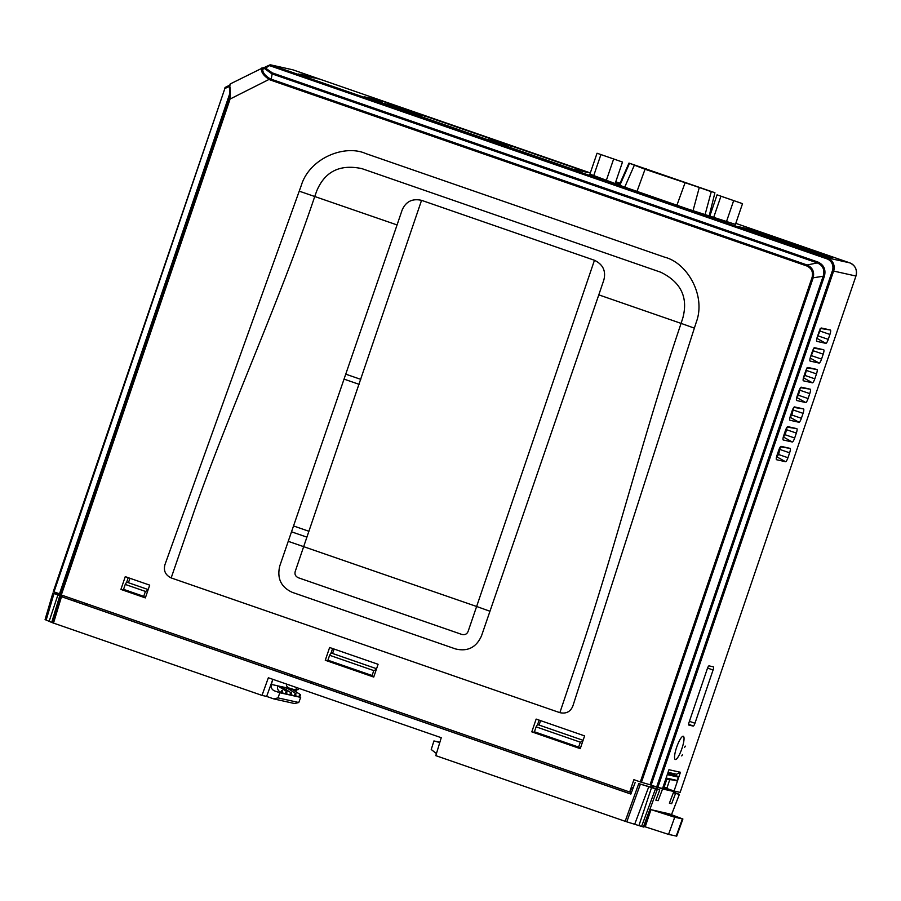 <?xml version="1.0" encoding="UTF-8"?>
<svg xmlns="http://www.w3.org/2000/svg" width="901" height="901" viewBox="0 0 901 901"><rect width="100%" height="100%" fill="white"/><g stroke="black" fill="none" stroke-linecap="round" stroke-linejoin="round"><path stroke-width="1.35" d="M664.206 786.776L663.789 788.015M630.79 788.792L632.592 789.411M663.249 786.449L664.274 786.798M293.456 525.914L308.942 531.286M359.105 384.333L344.216 379.175M657.831 787.395L656.649 787.012L832.423 270.672L833.616 271.055L657.831 787.395L662.573 788.454L668.947 769.713L680.446 772.27L674.061 791.01L680.142 792.373L855.95 276.033A10.418 10.159 -77.4 0 0 849.677 262.833L849.688 262.844M781.088 446.367A4.449 0.98 109.1 0 0 781.066 446.367A4.449 0.98 109.1 0 0 778.689 450.354L777.011 455.287A4.449 0.98 109.1 0 0 776.482 459.69A4.449 0.98 109.1 0 0 776.538 459.713L785.559 461.717A4.449 0.98 109.1 0 0 787.947 457.731L789.625 452.798A4.449 0.98 109.1 0 0 790.098 448.371L781.054 446.367M681.944 748.472A12.276 2.703 109.1 0 0 683.285 736.275A12.276 2.703 109.1 0 0 676.64 747.289A12.276 2.703 109.1 0 0 675.243 759.464A12.276 2.703 109.1 0 0 681.944 748.472M713.085 669.984A3.153 0.698 109.1 0 0 713.434 666.853A3.153 0.698 109.1 0 0 713.423 666.853L709.031 665.873A3.153 0.698 109.1 0 0 707.33 668.7L689.197 721.96A3.153 0.698 109.1 0 0 688.837 725.091A3.153 0.698 109.1 0 0 688.86 725.102L693.263 726.082A3.153 0.698 109.1 0 0 694.953 723.244L713.085 669.984L707.555 668.08M825.845 343.36A4.449 0.98 109.1 0 0 828.244 339.362L829.922 334.44A4.449 0.98 109.1 0 0 830.395 330.014L821.374 328.009A4.449 0.98 109.1 0 0 821.363 328.009A4.449 0.98 109.1 0 0 818.986 331.996L817.308 336.929A4.449 0.98 109.1 0 0 816.779 341.321A4.449 0.98 109.1 0 0 816.835 341.355L825.845 343.36L816.892 338.314L819.933 331.016L820.192 328.426M823.21 354.161A4.449 0.98 109.1 0 0 823.672 349.746L814.662 347.73A4.449 0.98 109.1 0 0 814.65 347.73A4.449 0.98 109.1 0 0 812.274 351.728L810.596 356.661A4.449 0.98 109.1 0 0 810.055 361.053A4.449 0.98 109.1 0 0 810.123 361.076L819.133 363.08A4.449 0.98 109.1 0 0 821.532 359.094L823.21 354.161L813.321 350.782L813.58 348.169M803.872 376.381A4.449 0.98 109.1 0 0 803.343 380.785A4.449 0.98 109.1 0 0 803.399 380.808L812.42 382.812A4.449 0.98 109.1 0 0 814.808 378.814L816.486 373.892A4.449 0.98 109.1 0 0 816.959 369.466L807.949 367.462A4.449 0.98 109.1 0 0 807.938 367.462A4.449 0.98 109.1 0 0 805.55 371.449L803.872 376.381M794.513 406.914A4.449 0.98 109.1 0 0 794.502 406.914A4.449 0.98 109.1 0 0 792.125 410.901L790.447 415.834A4.449 0.98 109.1 0 0 789.918 420.238A4.449 0.98 109.1 0 0 789.974 420.26L798.984 422.265A4.449 0.98 109.1 0 0 801.383 418.278L803.061 413.345A4.449 0.98 109.1 0 0 803.534 408.919L794.513 406.914M797.16 396.113A4.449 0.98 109.1 0 0 796.63 400.506A4.449 0.98 109.1 0 0 796.687 400.528L805.708 402.533A4.449 0.98 109.1 0 0 808.096 398.546L809.774 393.613A4.449 0.98 109.1 0 0 810.247 389.198L801.226 387.182A4.449 0.98 109.1 0 0 801.214 387.182A4.449 0.98 109.1 0 0 798.838 391.18L797.16 396.113M787.801 426.635A4.449 0.98 109.1 0 0 787.789 426.635A4.449 0.98 109.1 0 0 785.413 430.633L783.724 435.566A4.449 0.98 109.1 0 0 783.194 439.958A4.449 0.98 109.1 0 0 783.262 439.981L792.272 441.986A4.449 0.98 109.1 0 0 794.671 437.999L796.349 433.066A4.449 0.98 109.1 0 0 796.811 428.651L787.767 426.635M667.371 755.511L668.305 756.626M682.406 754.779L681.753 755.916L682.406 754.779M685.346 746.129L684.692 747.267L685.346 746.129M783.273 437.098L785.221 434.778L787.102 427.13M796.721 397.589L798.444 395.246L800.37 387.655M789.997 417.343L791.833 415.012L793.758 407.398M803.444 377.834L805.055 375.48L806.969 367.912M810.168 358.069L813.321 350.782M675.953 734.169L674.534 734.484M776.549 456.852L778.61 454.532L780.39 446.851M680.446 772.27L676.55 774.229L668.058 772.337M674.061 791.01L666.796 788.499L669.725 779.759M671.583 774.184L671.909 773.204M662.64 769.409L663.384 771.098M656.84 786.472L658.012 786.877M664.837 766.83L663.62 766.548M641.444 782.282L640.341 781.922L812.083 277.429L813.186 277.79L641.444 782.282L650.049 784.748L823.345 275.706C824.843 269.681 822.827 265.412 817.286 262.901L817.781 261.977C823.807 264.759 826.026 269.455 824.449 276.066L651.153 785.109L656.649 787.012M640.341 781.922L633.887 779.68L629.698 792.013L631.488 792.418L629.72 791.945M651.153 785.109L650.049 784.748M812.083 277.429C813.378 272.023 811.564 268.183 806.632 265.908L807.127 264.995C812.544 267.529 814.56 271.798 813.186 277.79L824.449 276.066M806.632 265.908L270.717 80.133L271.212 79.209L807.127 264.995L817.286 262.901L271.843 73.814L264.241 68.375L265.525 68.093L272.339 72.902L817.781 261.977M373.735 677.056L325.284 660.264L329.62 647.504L378.082 664.296L373.735 677.056M580.255 748.652L531.804 731.86L536.151 719.088L584.603 735.892L580.255 748.652M145.354 597.892L120.914 589.423L125.262 576.651L149.701 585.132L145.354 597.892M299.233 191.158L164.984 564.555C163.329 570.626 165.39 575.086 171.167 577.924L194.931 508.975C232.188 403.93 279.164 302.297 314.776 196.407L316.747 190.899C324.957 171.404 340.004 163.982 361.909 168.633L660.805 272.248C680.919 282.159 688.274 297.353 682.868 317.828L681.088 323.391L598.793 294.864L603.828 280.065C606.136 271.021 603.017 264.432 594.457 260.276L421.555 200.337C412.264 198.299 405.788 201.565 402.105 210.136L397.071 224.935L299.233 191.158L301.306 185.403C309.493 158.249 344.576 144.047 365.829 153.587L664.713 257.202C687.283 262.844 706.316 295.81 696.236 322.31L694.367 328.133L681.088 323.391C645.296 429.022 618.086 537.627 583.161 643.562L559.859 712.668C566.155 714.009 570.491 711.779 572.878 705.967L694.367 328.133M270.717 80.133L269.658 79.716C264.511 76.439 261.774 73.184 261.425 69.94L262.056 68.037M230.566 83.906L229.71 85.922C230.431 88.996 230.476 93.625 229.845 99.786L61.302 594.975L629.698 792.013M598.793 294.864L481.494 635.881C476.291 647.459 467.642 651.817 455.557 648.945L292.262 592.34C280.999 587.137 276.832 578.341 279.772 565.952L397.071 224.935M421.555 200.337L295.303 571.2C294.39 574.23 295.438 576.426 298.434 577.789L461.729 634.405C464.916 635.182 467.078 634.09 468.205 631.15L476.629 606.486L489.907 611.227M145.534 597.363L124.169 589.569M126.714 582.114L128.224 577.687M124.045 589.907L120.914 589.423M580.435 748.123L535.048 732.006M537.604 724.55L539.113 720.124M534.935 732.344L531.804 731.86M373.915 676.527L328.527 660.41M331.072 652.955L332.593 648.529M328.415 660.76L325.284 660.264M261.65 68.104A1.047 1.025 61.8 0 1 262.979 68.465L262.777 70.177C263.013 73.06 265.491 75.943 270.221 78.826L271.212 79.209L272.339 72.902M61.302 594.975L60.547 594.694L229.057 99.561L270.221 78.826M229.823 99.853L229.057 99.583C229.789 93.963 229.856 89.796 229.237 87.082A1.047 0.924 -1.1 0 1 229.169 86.755L229.169 86.755A1.047 0.924 -1.1 0 1 229.71 85.922M60.547 594.694L59.511 593.793L229.71 93.783M54.015 591.889L53.283 591.608L225.239 87.408L54.015 591.889L59.511 593.793M229.102 99.392C229.744 93.04 229.766 88.827 229.169 86.755L230.194 83.962A1.047 1.025 61.7 0 1 230.217 83.951L262.585 67.935A1.047 1.014 95.1 0 1 263.34 68.375L262.777 70.177A1.047 0.935 -12.3 0 0 261.425 69.94M269.804 64.94L263.013 68.093M832.423 270.672A9.382 9.145 -77.4 0 0 826.803 258.801L270.063 65.807L269.827 64.928L270.424 65.052M262.585 67.935L265.277 67.215L265.525 68.093L270.627 64.872L827.366 257.866L849.677 262.833L735.79 223.358L849.677 262.833C855.331 265.446 857.414 269.838 855.95 276.033L833.616 271.055A10.418 10.159 102.6 0 0 827.366 257.866L826.803 258.801M263.497 67.992A1.047 1.002 91.8 0 1 264.241 68.375L263.34 68.375M292.949 69.839L590.313 172.924L292.949 69.839L270.627 64.872M666.965 787.981L664.195 787.023L666.774 779.297M412.41 111.465L379.118 100.079L364.207 96.779L401.609 109.708L416.375 112.997L412.41 111.465L412.196 112.062M318.177 78.905L307.106 75.639L318.177 78.905M301.475 74.389L312.534 77.644L301.475 74.389M300.495 74.175L306.903 76.394L300.393 74.49M486.36 139.238L501.925 142.707L424.799 115.97L409.245 112.501L486.36 139.238M587.891 172.508L510.777 145.771L495.212 142.302L572.338 169.039L587.891 172.508M589.907 174.118L624.483 187.048L687.688 208.964L735.441 224.383M619.73 183.995L615.473 182.621M710.157 215.08L709.459 214.832M832.175 257.866L748.81 228.967L738.381 226.647L821.746 255.546L832.175 257.866M812.544 252.224L812.961 251.21M767.72 236.648L768.024 235.623M510.259 147.516L510.777 145.771M424.281 117.716L424.799 115.97M107.174 460.242L106.431 460.051A2.602 0.574 -70.9 0 1 106.386 460.028M191.789 211.69L191.046 211.498A2.602 0.574 -70.9 0 1 191.001 211.476M145.331 345.635A2.602 0.574 -70.9 0 1 145.41 345.646L146.075 345.95M149.476 335.96L148.733 335.78A2.602 0.574 -70.9 0 1 148.688 335.758M187.633 221.364A2.602 0.574 -70.9 0 1 187.712 221.376L188.388 221.68M100.968 475.931L101.768 476.111M53.283 591.608L54.049 591.777M61.009 593.331L61.809 593.511M224.721 88.005L225.396 88.152M262.675 69.501L262.957 68.701M629.799 791.697L631.533 792.306M651.265 785.154L650.623 787.069M633.11 788.015L631.274 787.373M539.08 725.068L540.6 720.631M332.559 653.473L334.08 649.047M128.438 582.71L129.958 578.284M360.783 379.366L345.928 374.219M291.44 531.781L306.937 537.154M652.572 785.604L651.93 787.519M367.529 97.905L380.492 101.115L367.529 97.905A3.908 3.807 103.9 0 1 368.419 98.355M380.492 101.115A3.908 3.807 103.9 0 1 382.767 103.322M407.883 111.026L387.633 103.457A3.908 0.856 109.1 0 0 386.54 104.629M408.063 110.508L407.838 110.463A3.908 0.856 109.1 0 0 407.229 110.868M398.467 108.739A3.908 3.807 -76.1 0 1 399.334 108.931L406.464 110.789M709.785 191.158L630.959 163.757L709.785 191.158M603.051 155.31L616.678 159.995L603.051 155.31M736.522 201.576L722.895 196.891L736.522 201.576M645.037 169.264L714.91 192.724L628.988 163.081L645.037 169.264L637.007 191.384M717.072 194.83L742.525 203.66L717.072 194.83L709.751 216.251M742.525 203.66L735.306 224.777M733.594 200.81L726.375 221.939M720.868 196.407L713.626 217.591M622.501 162.045L597.048 153.226L622.501 162.045L615.146 183.579M613.57 159.207L606.328 180.391M600.843 154.792L593.624 175.932M597.048 153.226L589.783 174.501M820.27 255.028L828.323 257.01M759.385 233.821L760.512 233.438L740.554 227.379L820.282 255.017M784.534 241.761L768.722 236.377L784.411 242.234M783.397 242.144L783.611 241.536M751.468 231.05L751.671 230.465L745.634 228.967L768.812 237.008L792.565 245.241L793.657 244.926L808.546 250.084L792.734 244.7M807.409 250.467L807.623 249.859M816.565 253.564L817.669 253.249L828.83 257.123M792.565 245.241L818.637 254.273L824.674 255.771L816.745 253.023M759.588 233.213L751.671 230.465M280.808 692.959L281.619 690.47L282.497 690.673L281.709 693.162L279.851 692.745L277.992 697.892L298.76 702.521L300.686 697.397L299.74 697.183L300.529 694.682L299.65 694.491L298.839 696.98L299.74 697.183M313.154 693.297L318.008 695.02M275.469 670.806L275.897 669.364M291.237 676.268L291.744 674.86M569.083 772.585L569.601 771.188M451.502 731.826L451.953 730.396M671.448 773.092L671.617 774.184L678.34 776.516L677.507 780.536L665.738 779.14M671.617 774.184L667.72 773.317M667.382 774.319L666.019 778.306M658.226 787.485L662.562 788.994L658.135 800.685L655.973 799.942M662.832 787.688L673.835 791.495L662.562 788.994M295.9 691.777L296.632 689.839M673.835 791.495L669.398 803.196L671.65 803.703L675.536 793.466L673.374 792.711L676.741 793.432L673.52 792.317M673.509 791.382L669.038 789.839M671.65 803.703L669.499 802.949M673.588 792.137L675.446 792.553L673.678 791.9M675.536 793.466L679.365 794.322L673.554 792.249M671.493 814.628L679.399 794.322L671.527 814.639M652.718 787.789L653.36 786.077L657.809 787.62L657.358 789.118L659.757 789.952L655.883 800.178L658.135 800.685M625.159 821.295L638.775 783.6L640.408 784.129L626.792 821.825L625.159 821.295L435.802 755.646L441.253 737.705L268.352 677.766L262 695.392L52.348 622.692L45.084 619.606L52.889 593.128L61.392 595.009M650.623 809.582L643.866 827.084L641.58 826.42L655.5 788.825L640.408 784.129M641.58 826.42L626.792 821.825M655.5 788.825L657.279 789.4L643.359 826.994M659.757 789.952L657.279 789.4M638.775 783.6L657.358 789.118M643.742 827.073L650.499 809.548L669.601 813.963M662.742 769.105L664.15 768.868M662.922 768.587L664.319 768.35M663.226 767.697L664.454 767.967M60.908 593.613L61.707 593.793M61.493 594.435L60.727 594.153M583.06 777.428L583.566 776.02M293.219 689.502L298.299 689.603L295.472 689.997L288.421 687.835L286.439 685.762L286.957 684.219M298.299 689.603L298.738 688.308M296.046 689.096L296.564 687.553M311.431 683.262L311.949 681.866M295.776 677.845L296.226 676.414M290.955 690.493L291.203 688.814L300.529 694.682M286.462 689.851L286.698 687.812L296.024 693.68L295.235 696.18L290.719 695.167L291.519 692.678L290.629 692.486L289.818 694.975L290.719 695.167M296.024 693.68L295.145 693.488L294.334 695.977M294.357 695.876L290.888 694.671M290.629 692.486L281.326 686.618L281.078 687.936M286.338 693.77L289.818 694.975L286.214 694.164L287.002 691.675L286.124 691.484L285.313 693.961L286.214 694.164M280.999 692.362L280.853 692.306C278.116 691.033 277.058 688.871 277.666 685.841L287.002 691.675M285.347 693.871L281.867 692.655M277.677 685.807L271.302 684.422L272.857 679.331M277.778 685.864L281.315 686.652M281.326 686.618L286.698 687.812M286.788 687.868L291.203 688.814M298.873 696.878L295.393 695.673M298.839 696.98L295.235 696.18M285.313 693.961L281.709 693.162M298.76 702.521L294.548 703.535L273.803 698.917L277.992 697.892M300.686 697.397L299.774 697.07M273.803 698.917L266.628 696.428L272.834 679.32M271.302 684.422C270.694 687.452 271.753 689.614 274.49 690.887L279.851 692.745M266.628 696.428L262 695.392M52.348 622.692L60.356 596.271L59.815 595.606L53.992 593.534L46.188 620.023M60.356 596.271L61.505 596.699L53.497 623.12M635.205 782.361L630.869 794.074L61.505 596.699M63.791 595.843L55.513 593.996L62.8 597.081L630.891 794.018M53.992 593.534L52.855 593.106L45.084 619.606M284.536 688.646L284.907 687.452M329.597 655.275L327.919 660.208L372.102 675.525L373.78 670.592L329.597 655.275L331.005 652.932L376.573 668.722M373.78 670.592L376.269 669.601M123.561 589.355L143.732 596.349L145.41 591.416L125.239 584.422L123.561 589.355M145.41 591.416L147.899 590.437M125.239 584.422L126.636 582.091L148.192 589.558M536.118 726.859L534.439 731.792L578.633 747.109L580.312 742.187L536.118 726.859L537.525 724.528L583.093 740.318M580.312 742.187L582.801 741.196M662.607 812.252L669.409 814.853L657.539 811.125M664.195 812.612L674.218 816.261L666.751 813.175M653.394 810.202L666.785 814.56M666.853 814.358L655.951 810.765M439.868 742.255L433.944 740.937L431.23 749.497L436.433 753.596M439.789 742.525L433.944 740.937M668.407 813.547L682.902 819.009L676.73 836.162L668.553 834.394L644.102 826.476M682.902 819.009L674.714 817.241L651.738 809.83M45.354 618.548L47.314 611.925M304.662 75.898L298.231 73.961M301.159 74.974L304.628 75.842M314.167 78.004L312.332 77.452M306.453 76.112L305.281 75.707M309.595 76.99L308.773 76.686M299.414 74.366L303.175 75.301M778.768 428.29L779.939 428.707M777.09 433.223L778.261 433.64M777.248 436.613L776.144 435.994L777.259 436.602M783.78 437.21L792.272 441.986M785.221 434.778L794.671 437.999M786.877 429.833L796.349 433.066M787.147 427.142L796.811 428.651M779.759 425.385L781.009 425.576L779.759 425.385M789.58 396.53L790.684 397.15L789.58 396.541M797.013 397.656L805.708 402.533M798.444 395.246L808.096 398.546M800.099 390.302L809.774 393.613M800.527 387.678L810.247 389.198M793.184 385.932L794.434 386.124L793.184 385.932M792.204 388.838L793.376 389.255M790.515 393.771L791.697 394.188M785.481 408.57L786.663 408.986M783.802 413.503L784.985 413.908M782.868 416.262L783.971 416.881L782.868 416.262M790.402 417.433L798.984 422.265M791.833 415.012L801.383 418.278M793.488 410.068L803.061 413.345M793.815 407.41L803.534 408.919M786.472 405.664L787.722 405.855L786.472 405.664M796.293 376.809L797.396 377.429L796.293 376.809M803.636 377.868L812.42 382.812M805.055 375.48L814.808 378.814M806.71 370.548L816.486 373.892M807.251 367.957L816.959 369.466M799.908 366.211L801.158 366.403L799.908 366.211M798.917 369.117L800.088 369.534M797.239 374.05L798.41 374.456M813.963 348.225L823.672 349.746M806.62 346.48L807.87 346.671L806.62 346.48M805.629 349.385L806.8 349.802M803.951 354.318L805.122 354.735M803.016 357.078L804.12 357.697L803.005 357.089M810.258 358.091L819.133 363.08M811.666 355.726L821.532 359.094M818.277 335.96L828.244 339.362M819.933 331.016L829.922 334.44M820.676 328.505L830.395 330.014M813.333 326.759L814.583 326.95L813.333 326.759M812.342 329.665L813.524 330.07M810.663 334.598L811.846 335.003M809.729 337.357L810.832 337.976L809.729 337.357M688.668 724.201L693.263 726.082M689.411 721.329L694.953 723.244M772.056 448.022L773.227 448.439M770.378 452.955L771.549 453.361M769.431 455.715L770.535 456.334L769.431 455.715M777.158 456.987L785.559 461.717M778.61 454.532L787.947 457.731M780.266 449.599L789.625 452.798M780.536 446.885L790.098 448.371M773.047 445.117L774.297 445.308L773.047 445.117M194.931 508.975L171.167 577.924L559.859 712.668M288.185 541.298L476.629 606.486L594.457 260.276M261.639 68.116A1.047 1.025 59.3 0 1 262.968 68.476M228.741 100.619L229.383 98.108M229.586 96.722L60.266 594.074M229.169 86.417L225.453 88.287M225.239 87.408L229.271 85.37L225.216 87.408M265.299 67.215L269.849 64.917M710.337 214.539L709.594 214.269L710.337 214.539M620.068 183.241L615.766 181.754L620.068 183.241M384.84 104.032L385.504 102.14M811.767 251.953L812.218 250.692M803.838 248.462L804.052 247.865M780.784 240.466L780.998 239.869M772.619 237.639L772.833 237.042M769.24 236.501L769.398 235.938M99.38 483.139L98.614 482.857M99.842 481.776L99.076 481.506M101.61 476.573L100.856 476.257M75.166 554.239L74.389 554.025L75.166 554.25M76.833 549.362L76.067 549.103M77.283 548.022L76.517 547.774M77.463 547.504L76.686 547.256M79.006 542.988L78.229 542.751M80.549 538.46L79.784 538.19M96.047 492.915L95.281 492.644M97.612 488.308L96.858 488.027M99.2 483.668L98.434 483.386M150.276 333.618L149.51 333.359M154.848 320.204L154.071 319.945M156.943 311.509L157.731 311.723M161.223 301.463L160.434 301.249M162.518 297.679L161.741 297.42M166.91 284.761L166.144 284.491M134.012 381.393L133.269 381.078M132.695 385.268L131.929 384.997M137.718 370.514L136.963 370.198M140.669 361.83L139.903 361.571M145.241 348.417L144.475 348.146M128.302 398.186L127.525 397.915M212.918 149.634L212.14 149.363M217.31 136.704L216.544 136.445M218.628 132.841L217.884 132.526M222.333 121.962L221.578 121.646M225.284 113.278L224.518 113.008M170.604 273.904L169.839 273.645M175.008 260.986L174.231 260.727M176.326 257.112L175.571 256.796M180.02 246.243L179.276 245.917M182.982 237.549L182.216 237.29M187.543 224.135L186.777 223.876M192.589 209.347L191.812 209.077M197.15 195.934L196.384 195.663M199.256 187.228L200.045 187.442M203.536 177.182L202.748 176.968M204.82 173.397L204.054 173.138M209.223 160.479L208.446 160.22M107.974 457.899L107.196 457.629M112.535 444.486L111.769 444.216M114.641 435.78L115.429 435.994M118.921 425.734L118.132 425.52M120.205 421.961L119.439 421.691M124.608 409.031L123.831 408.772M392.205 106.588L372 99.583L392.183 106.577M407.838 110.463L387.633 103.457M399.334 108.931L410.293 111.645M684.951 183.106L676.91 205.225M699.187 187.87L693.015 210.766M711.272 191.688L705.066 214.675M629.495 163.34L619.82 185.392M634.281 165.367L624.731 187.138M646.152 169.613L646.422 168.769M678.34 776.516L667.461 774.094M678.656 777.18L667.382 774.669M677.507 780.536L666.233 778.025M676.944 780.885L665.974 778.441M75.83 601.598L76.27 600.167M74.501 599.548L74.062 600.978M79.581 601.316L79.085 602.724M82.16 603.794L82.588 602.352M84.75 603.107L84.311 604.537M86.079 605.145L86.519 603.715M634.743 824.122L648.844 786.562M651.581 787.463L638.955 825.507M49.228 621.082L57.912 594.897M59.815 595.606L51.83 622.05M650.972 809.661L645.195 826.848M674.714 817.241L668.553 834.394M682.384 818.941L676.212 836.105M270.525 64.838L292.836 69.805M167.62 282.666L166.876 282.328M127.615 400.179L126.827 399.976M212.231 151.616L211.442 151.424M169.929 275.897L169.14 275.706M209.933 158.385L209.19 158.058M125.318 406.937L124.575 406.61M399.008 108.83L410.935 111.78M714.91 192.724L709.155 216.049M628.988 163.081L619.212 185.167M762.269 234.812A2.602 2.602 0 0 0 759.78 233.956M786.28 243.124A2.602 2.602 0 0 0 783.802 242.279M810.292 251.458A2.602 2.602 0 0 0 807.803 250.602"/></g></svg>
